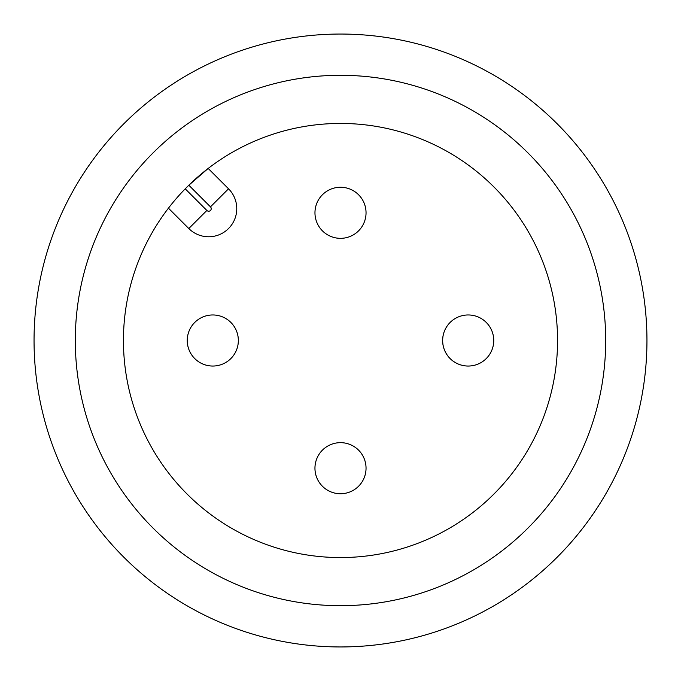 <?xml version="1.0" encoding="UTF-8"?>
<svg xmlns="http://www.w3.org/2000/svg" width="681" height="681" viewBox="0 0 681 681"><rect width="100%" height="100%" fill="white"/><g stroke="black" fill="none" stroke-linecap="round" stroke-linejoin="round"><path stroke-width="1.02" d="M340.5 557.56A217.06 217.06 0 0 0 528.482 231.974A217.06 217.06 0 0 0 152.518 231.974A217.06 217.06 0 0 0 340.5 557.56M185.223 188.833L206.862 210.472A2.554 2.554 0 0 0 210.472 210.472A2.554 2.554 0 0 0 210.472 206.862L188.833 185.223L208.173 168.445L228.535 188.799A28.091 28.091 0 0 1 228.535 228.535A28.091 28.091 0 0 1 188.799 228.535L168.445 208.173M212.804 366.037A25.537 25.537 0 0 0 238.341 340.5A25.537 25.537 0 0 0 212.804 314.962A25.537 25.537 0 0 0 187.258 340.5A25.537 25.537 0 0 0 212.804 366.037M340.5 493.742A25.537 25.537 0 0 0 366.037 468.196A25.537 25.537 0 0 0 340.5 442.659A25.537 25.537 0 0 0 314.962 468.196A25.537 25.537 0 0 0 340.5 493.742M468.196 366.037A25.537 25.537 0 0 0 493.742 340.5A25.537 25.537 0 0 0 468.196 314.962A25.537 25.537 0 0 0 442.659 340.5A25.537 25.537 0 0 0 468.196 366.037M340.5 238.341A25.537 25.537 0 0 0 366.037 212.804A25.537 25.537 0 0 0 340.5 187.258A25.537 25.537 0 0 0 314.962 212.804A25.537 25.537 0 0 0 340.5 238.341M340.5 646.95A306.45 306.45 0 0 1 75.106 187.275A306.45 306.45 0 0 1 605.894 187.275A306.45 306.45 0 0 1 340.5 646.95M340.5 605.69A265.19 265.19 0 0 0 570.167 207.901A265.19 265.19 0 0 0 110.833 207.901A265.19 265.19 0 0 0 340.5 605.69M340.5 187.258A25.537 25.537 0 0 1 347.693 237.303A25.537 25.537 0 0 1 326.693 191.318A25.537 25.537 0 0 1 340.5 187.258M468.196 314.962A25.537 25.537 0 0 1 475.398 365.007A25.537 25.537 0 0 1 454.389 319.014A25.537 25.537 0 0 1 468.196 314.962M340.5 442.659A25.537 25.537 0 0 1 347.693 492.703A25.537 25.537 0 0 1 326.693 446.71A25.537 25.537 0 0 1 340.5 442.659M212.804 314.962A25.537 25.537 0 0 1 219.997 365.007A25.537 25.537 0 0 1 198.997 319.014A25.537 25.537 0 0 1 212.804 314.962M210.472 206.862L228.535 188.799A28.091 28.091 0 0 1 228.535 228.535A28.091 28.091 0 0 1 188.799 228.535L206.862 210.472M238.078 344.135A25.537 25.537 0 0 0 238.078 336.865M236.035 329.893A25.537 25.537 0 0 0 232.102 323.773M226.611 319.014A25.537 25.537 0 0 0 219.997 315.993M205.602 315.993A25.537 25.537 0 0 0 198.997 319.014M193.498 323.773A25.537 25.537 0 0 0 189.573 329.893M187.522 336.865A25.537 25.537 0 0 0 187.522 344.135M189.573 351.107A25.537 25.537 0 0 0 193.498 357.227M198.997 361.986A25.537 25.537 0 0 0 205.602 365.007M219.997 365.007A25.537 25.537 0 0 0 226.611 361.986M232.102 357.227A25.537 25.537 0 0 0 236.035 351.107M365.782 471.831A25.537 25.537 0 0 0 365.782 464.561M363.731 457.589A25.537 25.537 0 0 0 359.798 451.477M354.307 446.71A25.537 25.537 0 0 0 347.693 443.697M333.307 443.697A25.537 25.537 0 0 0 326.693 446.71M321.202 451.477A25.537 25.537 0 0 0 317.269 457.589M315.218 464.561A25.537 25.537 0 0 0 315.218 471.831M317.269 478.811A25.537 25.537 0 0 0 321.202 484.923M326.693 489.682A25.537 25.537 0 0 0 333.307 492.703M347.693 492.703A25.537 25.537 0 0 0 354.307 489.682M359.798 484.923A25.537 25.537 0 0 0 363.731 478.811M493.478 344.135A25.537 25.537 0 0 0 493.478 336.865M491.427 329.893A25.537 25.537 0 0 0 487.502 323.773M482.003 319.014A25.537 25.537 0 0 0 475.398 315.993M461.003 315.993A25.537 25.537 0 0 0 454.389 319.014M448.898 323.773A25.537 25.537 0 0 0 444.965 329.893M442.922 336.865A25.537 25.537 0 0 0 442.922 344.135M444.965 351.107A25.537 25.537 0 0 0 448.898 357.227M454.389 361.986A25.537 25.537 0 0 0 461.003 365.007M475.398 365.007A25.537 25.537 0 0 0 482.003 361.986M487.502 357.227A25.537 25.537 0 0 0 491.427 351.107M365.782 216.439A25.537 25.537 0 0 0 365.782 209.169M363.731 202.189A25.537 25.537 0 0 0 359.798 196.077M354.307 191.318A25.537 25.537 0 0 0 347.693 188.296M333.307 188.296A25.537 25.537 0 0 0 326.693 191.318M321.202 196.077A25.537 25.537 0 0 0 317.269 202.189M315.218 209.169A25.537 25.537 0 0 0 315.218 216.439M317.269 223.411A25.537 25.537 0 0 0 321.202 229.523M326.693 234.29A25.537 25.537 0 0 0 333.307 237.303M347.693 237.303A25.537 25.537 0 0 0 354.307 234.29M359.798 229.523A25.537 25.537 0 0 0 363.731 223.411"/></g></svg>
